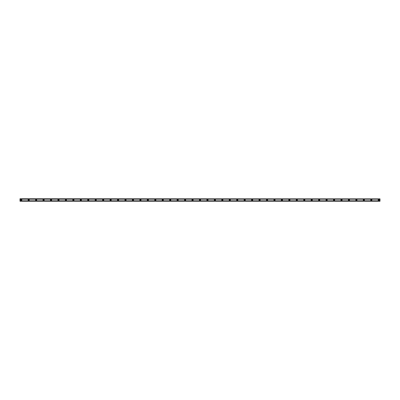 <?xml version="1.0" encoding="UTF-8"?>
<svg xmlns="http://www.w3.org/2000/svg" width="400" height="400" viewBox="0 0 400 400"><rect width="100%" height="100%" fill="white"/><g stroke="black" fill="none" stroke-linecap="round" stroke-linejoin="round"><path stroke-width="0.3" stroke-dasharray="2 1.5" d="M21.24 200.37A0.37 0.37 0 0 1 20.87 200A0.37 0.37 0 0 1 21.24 199.63A0.37 0.37 0 0 1 21.615 200A0.37 0.37 0 0 1 21.24 200.37M378.76 200.37A0.37 0.37 0 0 1 378.385 200A0.37 0.37 0 0 1 378.76 199.63A0.37 0.37 0 0 1 379.13 200A0.37 0.37 0 0 1 378.76 200.37M371.31 200.37A0.37 0.37 0 0 1 370.94 200A0.37 0.37 0 0 1 371.31 199.63A0.37 0.37 0 0 1 371.685 200A0.37 0.37 0 0 1 371.31 200.37M363.86 200.37A0.37 0.37 0 0 1 363.49 200A0.37 0.37 0 0 1 363.86 199.63A0.37 0.37 0 0 1 364.235 200A0.37 0.37 0 0 1 363.86 200.37M356.415 200.37A0.37 0.37 0 0 1 356.04 200A0.37 0.37 0 0 1 356.415 199.63A0.37 0.37 0 0 1 356.785 200A0.37 0.37 0 0 1 356.415 200.37M348.965 200.37A0.37 0.37 0 0 1 348.595 200A0.37 0.37 0 0 1 348.965 199.63A0.37 0.37 0 0 1 349.34 200A0.37 0.37 0 0 1 348.965 200.37M341.515 200.37A0.37 0.37 0 0 1 341.145 200A0.37 0.37 0 0 1 341.515 199.63A0.37 0.37 0 0 1 341.89 200A0.37 0.37 0 0 1 341.515 200.37M334.07 200.37A0.37 0.37 0 0 1 333.695 200A0.37 0.37 0 0 1 334.07 199.63A0.37 0.37 0 0 1 334.44 200A0.37 0.37 0 0 1 334.07 200.37M326.62 200.37A0.37 0.37 0 0 1 326.25 200A0.37 0.37 0 0 1 326.62 199.63A0.37 0.37 0 0 1 326.995 200A0.37 0.37 0 0 1 326.62 200.37M319.17 200.37A0.37 0.37 0 0 1 318.8 200A0.37 0.37 0 0 1 319.17 199.63A0.37 0.37 0 0 1 319.545 200A0.37 0.37 0 0 1 319.17 200.37M311.725 200.37A0.37 0.37 0 0 1 311.35 200A0.37 0.37 0 0 1 311.725 199.63A0.37 0.37 0 0 1 312.095 200A0.37 0.37 0 0 1 311.725 200.37M304.275 200.37A0.37 0.37 0 0 1 303.905 200A0.37 0.37 0 0 1 304.275 199.63A0.37 0.37 0 0 1 304.65 200A0.37 0.37 0 0 1 304.275 200.37M296.83 200.37A0.37 0.37 0 0 1 296.455 200A0.37 0.37 0 0 1 296.83 199.63A0.37 0.37 0 0 1 297.2 200A0.37 0.37 0 0 1 296.83 200.37M289.38 200.37A0.37 0.37 0 0 1 289.005 200A0.37 0.37 0 0 1 289.38 199.63A0.37 0.37 0 0 1 289.75 200A0.37 0.37 0 0 1 289.38 200.37M281.93 200.37A0.37 0.37 0 0 1 281.56 200A0.37 0.37 0 0 1 281.93 199.63A0.37 0.37 0 0 1 282.305 200A0.37 0.37 0 0 1 281.93 200.37M274.485 200.37A0.37 0.37 0 0 1 274.11 200A0.37 0.37 0 0 1 274.485 199.63A0.37 0.37 0 0 1 274.855 200A0.37 0.37 0 0 1 274.485 200.37M267.035 200.37A0.37 0.37 0 0 1 266.66 200A0.37 0.37 0 0 1 267.035 199.63A0.37 0.37 0 0 1 267.405 200A0.37 0.37 0 0 1 267.035 200.37M259.585 200.37A0.37 0.37 0 0 1 259.215 200A0.37 0.37 0 0 1 259.585 199.63A0.37 0.37 0 0 1 259.96 200A0.37 0.37 0 0 1 259.585 200.37M252.14 200.37A0.37 0.37 0 0 1 251.765 200A0.37 0.37 0 0 1 252.14 199.63A0.37 0.37 0 0 1 252.51 200A0.37 0.37 0 0 1 252.14 200.37M244.69 200.37A0.37 0.37 0 0 1 244.315 200A0.37 0.37 0 0 1 244.69 199.63A0.37 0.37 0 0 1 245.06 200A0.37 0.37 0 0 1 244.69 200.37M237.24 200.37A0.37 0.37 0 0 1 236.87 200A0.37 0.37 0 0 1 237.24 199.63A0.37 0.37 0 0 1 237.615 200A0.37 0.37 0 0 1 237.24 200.37M229.795 200.37A0.37 0.37 0 0 1 229.42 200A0.37 0.37 0 0 1 229.795 199.63A0.37 0.37 0 0 1 230.165 200A0.37 0.37 0 0 1 229.795 200.37M222.345 200.37A0.37 0.37 0 0 1 221.97 200A0.37 0.37 0 0 1 222.345 199.63A0.37 0.37 0 0 1 222.715 200A0.37 0.37 0 0 1 222.345 200.37M214.895 200.37A0.37 0.37 0 0 1 214.525 200A0.37 0.37 0 0 1 214.895 199.63A0.37 0.37 0 0 1 215.27 200A0.37 0.37 0 0 1 214.895 200.37M207.45 200.37A0.37 0.37 0 0 1 207.075 200A0.37 0.37 0 0 1 207.45 199.63A0.37 0.37 0 0 1 207.82 200A0.37 0.37 0 0 1 207.45 200.37M200 200.37A0.37 0.37 0 0 1 199.63 200A0.37 0.37 0 0 1 200 199.63A0.37 0.37 0 0 1 200.37 200A0.37 0.37 0 0 1 200 200.37M192.55 200.37A0.37 0.37 0 0 1 192.18 200A0.37 0.37 0 0 1 192.55 199.63A0.37 0.37 0 0 1 192.925 200A0.37 0.37 0 0 1 192.55 200.37M185.105 200.37A0.37 0.37 0 0 1 184.73 200A0.37 0.37 0 0 1 185.105 199.63A0.37 0.37 0 0 1 185.475 200A0.37 0.37 0 0 1 185.105 200.37M177.655 200.37A0.37 0.37 0 0 1 177.285 200A0.37 0.37 0 0 1 177.655 199.63A0.37 0.37 0 0 1 178.03 200A0.37 0.37 0 0 1 177.655 200.37M170.205 200.37A0.37 0.37 0 0 1 169.835 200A0.37 0.37 0 0 1 170.205 199.63A0.37 0.37 0 0 1 170.58 200A0.37 0.37 0 0 1 170.205 200.37M162.76 200.37A0.37 0.37 0 0 1 162.385 200A0.37 0.37 0 0 1 162.76 199.63A0.37 0.37 0 0 1 163.13 200A0.37 0.37 0 0 1 162.76 200.37M155.31 200.37A0.37 0.37 0 0 1 154.94 200A0.37 0.37 0 0 1 155.31 199.63A0.37 0.37 0 0 1 155.685 200A0.37 0.37 0 0 1 155.31 200.37M147.86 200.37A0.37 0.37 0 0 1 147.49 200A0.37 0.37 0 0 1 147.86 199.63A0.37 0.37 0 0 1 148.235 200A0.37 0.37 0 0 1 147.86 200.37M140.415 200.37A0.37 0.37 0 0 1 140.04 200A0.37 0.37 0 0 1 140.415 199.63A0.37 0.37 0 0 1 140.785 200A0.37 0.37 0 0 1 140.415 200.37M132.965 200.37A0.37 0.37 0 0 1 132.595 200A0.37 0.37 0 0 1 132.965 199.63A0.37 0.37 0 0 1 133.34 200A0.37 0.37 0 0 1 132.965 200.37M125.515 200.37A0.37 0.37 0 0 1 125.145 200A0.37 0.37 0 0 1 125.515 199.63A0.37 0.37 0 0 1 125.89 200A0.37 0.37 0 0 1 125.515 200.37M118.07 200.37A0.37 0.37 0 0 1 117.695 200A0.37 0.37 0 0 1 118.07 199.63A0.37 0.37 0 0 1 118.44 200A0.37 0.37 0 0 1 118.07 200.37M110.62 200.37A0.37 0.37 0 0 1 110.25 200A0.37 0.37 0 0 1 110.62 199.63A0.37 0.37 0 0 1 110.995 200A0.37 0.37 0 0 1 110.62 200.37M103.17 200.37A0.37 0.37 0 0 1 102.8 200A0.37 0.37 0 0 1 103.17 199.63A0.37 0.37 0 0 1 103.545 200A0.37 0.37 0 0 1 103.17 200.37M95.725 200.37A0.37 0.37 0 0 1 95.35 200A0.37 0.37 0 0 1 95.725 199.63A0.37 0.37 0 0 1 96.095 200A0.37 0.37 0 0 1 95.725 200.37M88.275 200.37A0.37 0.37 0 0 1 87.905 200A0.37 0.37 0 0 1 88.275 199.63A0.37 0.37 0 0 1 88.65 200A0.37 0.37 0 0 1 88.275 200.37M80.83 200.37A0.37 0.37 0 0 1 80.455 200A0.37 0.37 0 0 1 80.83 199.63A0.37 0.37 0 0 1 81.2 200A0.37 0.37 0 0 1 80.83 200.37M73.38 200.37A0.37 0.37 0 0 1 73.005 200A0.37 0.37 0 0 1 73.38 199.63A0.37 0.37 0 0 1 73.75 200A0.37 0.37 0 0 1 73.38 200.37M65.93 200.37A0.37 0.37 0 0 1 65.56 200A0.37 0.37 0 0 1 65.93 199.63A0.37 0.37 0 0 1 66.305 200A0.37 0.37 0 0 1 65.93 200.37M58.485 200.37A0.37 0.37 0 0 1 58.11 200A0.37 0.37 0 0 1 58.485 199.63A0.37 0.37 0 0 1 58.855 200A0.37 0.37 0 0 1 58.485 200.37M51.035 200.37A0.37 0.37 0 0 1 50.66 200A0.37 0.37 0 0 1 51.035 199.63A0.37 0.37 0 0 1 51.405 200A0.37 0.37 0 0 1 51.035 200.37M43.585 200.37A0.37 0.37 0 0 1 43.215 200A0.37 0.37 0 0 1 43.585 199.63A0.37 0.37 0 0 1 43.96 200A0.37 0.37 0 0 1 43.585 200.37M36.14 200.37A0.37 0.37 0 0 1 35.765 200A0.37 0.37 0 0 1 36.14 199.63A0.37 0.37 0 0 1 36.51 200A0.37 0.37 0 0 1 36.14 200.37M28.69 200.37A0.37 0.37 0 0 1 28.315 200A0.37 0.37 0 0 1 28.69 199.63A0.37 0.37 0 0 1 29.06 200A0.37 0.37 0 0 1 28.69 200.37M21.24 199.41A0.59 0.59 0 0 0 20.65 200A0.59 0.59 0 0 0 21.24 200.59A0.59 0.59 0 0 0 21.83 200A0.59 0.59 0 0 0 21.24 199.41M378.76 199.41A0.59 0.59 0 0 0 378.17 200A0.59 0.59 0 0 0 378.76 200.59A0.59 0.59 0 0 0 379.35 200A0.59 0.59 0 0 0 378.76 199.41M371.31 199.41A0.59 0.59 0 0 0 370.72 200A0.59 0.59 0 0 0 371.31 200.59A0.59 0.59 0 0 0 371.9 200A0.59 0.59 0 0 0 371.31 199.41M363.86 199.41A0.59 0.59 0 0 0 363.27 200A0.59 0.59 0 0 0 363.86 200.59A0.59 0.59 0 0 0 364.45 200A0.59 0.59 0 0 0 363.86 199.41M356.415 199.41A0.59 0.59 0 0 0 355.825 200A0.59 0.59 0 0 0 356.415 200.59A0.59 0.59 0 0 0 357.005 200A0.59 0.59 0 0 0 356.415 199.41M348.965 199.41A0.59 0.59 0 0 0 348.375 200A0.59 0.59 0 0 0 348.965 200.59A0.59 0.59 0 0 0 349.555 200A0.59 0.59 0 0 0 348.965 199.41M341.515 199.41A0.59 0.59 0 0 0 340.93 200A0.59 0.59 0 0 0 341.515 200.59A0.59 0.59 0 0 0 342.105 200A0.59 0.59 0 0 0 341.515 199.41M334.07 199.41A0.59 0.59 0 0 0 333.48 200A0.59 0.59 0 0 0 334.07 200.59A0.59 0.59 0 0 0 334.66 200A0.59 0.59 0 0 0 334.07 199.41M326.62 199.41A0.59 0.59 0 0 0 326.03 200A0.59 0.59 0 0 0 326.62 200.59A0.59 0.59 0 0 0 327.21 200A0.59 0.59 0 0 0 326.62 199.41M319.17 199.41A0.59 0.59 0 0 0 318.585 200A0.59 0.59 0 0 0 319.17 200.59A0.59 0.59 0 0 0 319.76 200A0.59 0.59 0 0 0 319.17 199.41M311.725 199.41A0.59 0.59 0 0 0 311.135 200A0.59 0.59 0 0 0 311.725 200.59A0.59 0.59 0 0 0 312.315 200A0.59 0.59 0 0 0 311.725 199.41M304.275 199.41A0.59 0.59 0 0 0 303.685 200A0.59 0.59 0 0 0 304.275 200.59A0.59 0.59 0 0 0 304.865 200A0.59 0.59 0 0 0 304.275 199.41M296.83 199.41A0.59 0.59 0 0 0 296.24 200A0.59 0.59 0 0 0 296.83 200.59A0.59 0.59 0 0 0 297.415 200A0.59 0.59 0 0 0 296.83 199.41M289.38 199.41A0.59 0.59 0 0 0 288.79 200A0.59 0.59 0 0 0 289.38 200.59A0.59 0.59 0 0 0 289.97 200A0.59 0.59 0 0 0 289.38 199.41M281.93 199.41A0.59 0.59 0 0 0 281.34 200A0.59 0.59 0 0 0 281.93 200.59A0.59 0.59 0 0 0 282.52 200A0.59 0.59 0 0 0 281.93 199.41M274.485 199.41A0.59 0.59 0 0 0 273.895 200A0.59 0.59 0 0 0 274.485 200.59A0.59 0.59 0 0 0 275.07 200A0.59 0.59 0 0 0 274.485 199.41M267.035 199.41A0.59 0.59 0 0 0 266.445 200A0.59 0.59 0 0 0 267.035 200.59A0.59 0.59 0 0 0 267.625 200A0.59 0.59 0 0 0 267.035 199.41M259.585 199.41A0.59 0.59 0 0 0 258.995 200A0.59 0.59 0 0 0 259.585 200.59A0.59 0.59 0 0 0 260.175 200A0.59 0.59 0 0 0 259.585 199.41M252.14 199.41A0.59 0.59 0 0 0 251.55 200A0.59 0.59 0 0 0 252.14 200.59A0.59 0.59 0 0 0 252.73 200A0.59 0.59 0 0 0 252.14 199.41M244.69 199.41A0.59 0.59 0 0 0 244.1 200A0.59 0.59 0 0 0 244.69 200.59A0.59 0.59 0 0 0 245.28 200A0.59 0.59 0 0 0 244.69 199.41M237.24 199.41A0.59 0.59 0 0 0 236.65 200A0.59 0.59 0 0 0 237.24 200.59A0.59 0.59 0 0 0 237.83 200A0.59 0.59 0 0 0 237.24 199.41M229.795 199.41A0.59 0.59 0 0 0 229.205 200A0.59 0.59 0 0 0 229.795 200.59A0.59 0.59 0 0 0 230.385 200A0.59 0.59 0 0 0 229.795 199.41M222.345 199.41A0.59 0.59 0 0 0 221.755 200A0.59 0.59 0 0 0 222.345 200.59A0.59 0.59 0 0 0 222.935 200A0.59 0.59 0 0 0 222.345 199.41M214.895 199.41A0.59 0.59 0 0 0 214.305 200A0.59 0.59 0 0 0 214.895 200.59A0.59 0.59 0 0 0 215.485 200A0.59 0.59 0 0 0 214.895 199.41M207.45 199.41A0.59 0.59 0 0 0 206.86 200A0.59 0.59 0 0 0 207.45 200.59A0.59 0.59 0 0 0 208.04 200A0.59 0.59 0 0 0 207.45 199.41M200 199.41A0.59 0.59 0 0 0 199.41 200A0.59 0.59 0 0 0 200 200.59A0.59 0.59 0 0 0 200.59 200A0.59 0.59 0 0 0 200 199.41M192.55 199.41A0.59 0.59 0 0 0 191.96 200A0.59 0.59 0 0 0 192.55 200.59A0.59 0.59 0 0 0 193.14 200A0.59 0.59 0 0 0 192.55 199.41M185.105 199.41A0.59 0.59 0 0 0 184.515 200A0.59 0.59 0 0 0 185.105 200.59A0.59 0.59 0 0 0 185.695 200A0.59 0.59 0 0 0 185.105 199.41M177.655 199.41A0.59 0.59 0 0 0 177.065 200A0.59 0.59 0 0 0 177.655 200.59A0.59 0.59 0 0 0 178.245 200A0.59 0.59 0 0 0 177.655 199.41M170.205 199.41A0.59 0.59 0 0 0 169.615 200A0.59 0.59 0 0 0 170.205 200.59A0.59 0.59 0 0 0 170.795 200A0.59 0.59 0 0 0 170.205 199.41M162.76 199.41A0.59 0.59 0 0 0 162.17 200A0.59 0.59 0 0 0 162.76 200.59A0.59 0.59 0 0 0 163.35 200A0.59 0.59 0 0 0 162.76 199.41M155.31 199.41A0.59 0.59 0 0 0 154.72 200A0.59 0.59 0 0 0 155.31 200.59A0.59 0.59 0 0 0 155.9 200A0.59 0.59 0 0 0 155.31 199.41M147.86 199.41A0.59 0.59 0 0 0 147.27 200A0.59 0.59 0 0 0 147.86 200.59A0.59 0.59 0 0 0 148.45 200A0.59 0.59 0 0 0 147.86 199.41M140.415 199.41A0.59 0.59 0 0 0 139.825 200A0.59 0.59 0 0 0 140.415 200.59A0.59 0.59 0 0 0 141.005 200A0.59 0.59 0 0 0 140.415 199.41M132.965 199.41A0.59 0.59 0 0 0 132.375 200A0.59 0.59 0 0 0 132.965 200.59A0.59 0.59 0 0 0 133.555 200A0.59 0.59 0 0 0 132.965 199.41M125.515 199.41A0.59 0.59 0 0 0 124.93 200A0.59 0.59 0 0 0 125.515 200.59A0.59 0.59 0 0 0 126.105 200A0.59 0.59 0 0 0 125.515 199.41M118.07 199.41A0.59 0.59 0 0 0 117.48 200A0.59 0.59 0 0 0 118.07 200.59A0.59 0.59 0 0 0 118.66 200A0.59 0.59 0 0 0 118.07 199.41M110.62 199.41A0.59 0.59 0 0 0 110.03 200A0.59 0.59 0 0 0 110.62 200.59A0.59 0.59 0 0 0 111.21 200A0.59 0.59 0 0 0 110.62 199.41M103.17 199.41A0.59 0.59 0 0 0 102.585 200A0.59 0.59 0 0 0 103.17 200.59A0.59 0.59 0 0 0 103.76 200A0.59 0.59 0 0 0 103.17 199.41M95.725 199.41A0.59 0.59 0 0 0 95.135 200A0.59 0.59 0 0 0 95.725 200.59A0.59 0.59 0 0 0 96.315 200A0.59 0.59 0 0 0 95.725 199.41M88.275 199.41A0.59 0.59 0 0 0 87.685 200A0.59 0.59 0 0 0 88.275 200.59A0.59 0.59 0 0 0 88.865 200A0.59 0.59 0 0 0 88.275 199.41M80.83 199.41A0.59 0.59 0 0 0 80.24 200A0.59 0.59 0 0 0 80.83 200.59A0.59 0.59 0 0 0 81.415 200A0.59 0.59 0 0 0 80.83 199.41M73.38 199.41A0.59 0.59 0 0 0 72.79 200A0.59 0.59 0 0 0 73.38 200.59A0.59 0.59 0 0 0 73.97 200A0.59 0.59 0 0 0 73.38 199.41M65.93 199.41A0.59 0.59 0 0 0 65.34 200A0.59 0.59 0 0 0 65.93 200.59A0.59 0.59 0 0 0 66.52 200A0.59 0.59 0 0 0 65.93 199.41M58.485 199.41A0.59 0.59 0 0 0 57.895 200A0.59 0.59 0 0 0 58.485 200.59A0.59 0.59 0 0 0 59.07 200A0.59 0.59 0 0 0 58.485 199.41M51.035 199.41A0.59 0.59 0 0 0 50.445 200A0.59 0.59 0 0 0 51.035 200.59A0.59 0.59 0 0 0 51.625 200A0.59 0.59 0 0 0 51.035 199.41M43.585 199.41A0.59 0.59 0 0 0 42.995 200A0.59 0.59 0 0 0 43.585 200.59A0.59 0.59 0 0 0 44.175 200A0.59 0.59 0 0 0 43.585 199.41M36.14 199.41A0.59 0.59 0 0 0 35.55 200A0.59 0.59 0 0 0 36.14 200.59A0.59 0.59 0 0 0 36.73 200A0.59 0.59 0 0 0 36.14 199.41M28.69 199.41A0.59 0.59 0 0 0 28.1 200A0.59 0.59 0 0 0 28.69 200.59A0.59 0.59 0 0 0 29.28 200A0.59 0.59 0 0 0 28.69 199.41M380 200.87L380 201.24L380 200.87L20 200.87L380 200.85M380 198.905L20 198.905L20 201.095L380 201.095L380 198.76L20 198.76L20 199.15L20 198.76L380 198.76L380 199.15L380 198.76L20 198.905M380 201.095L20 201.24L380 201.24L20 201.24L20 200.87M380 198.88L20 198.88M20 201.12L380 201.12M380 198.79L20 198.79M20 201.21L380 201.21M20 199.13L380 199.13M380 199.085L20 199.085M20 200.915L380 200.915M20 199.15L380 199.15"/><path stroke-width="0.6" d="M21.24 200.37A0.37 0.37 0 0 1 20.87 200A0.37 0.37 0 0 1 21.24 199.63A0.37 0.37 0 0 1 21.615 200A0.37 0.37 0 0 1 21.24 200.37M378.76 200.37A0.37 0.37 0 0 1 378.385 200A0.37 0.37 0 0 1 378.76 199.63A0.37 0.37 0 0 1 379.13 200A0.37 0.37 0 0 1 378.76 200.37M371.31 200.37A0.37 0.37 0 0 1 370.94 200A0.37 0.37 0 0 1 371.31 199.63A0.37 0.37 0 0 1 371.685 200A0.37 0.37 0 0 1 371.31 200.37M363.86 200.37A0.37 0.37 0 0 1 363.49 200A0.37 0.37 0 0 1 363.86 199.63A0.37 0.37 0 0 1 364.235 200A0.37 0.37 0 0 1 363.86 200.37M356.415 200.37A0.37 0.37 0 0 1 356.04 200A0.37 0.37 0 0 1 356.415 199.63A0.37 0.37 0 0 1 356.785 200A0.37 0.37 0 0 1 356.415 200.37M348.965 200.37A0.37 0.37 0 0 1 348.595 200A0.37 0.37 0 0 1 348.965 199.63A0.37 0.37 0 0 1 349.34 200A0.37 0.37 0 0 1 348.965 200.37M341.515 200.37A0.37 0.37 0 0 1 341.145 200A0.37 0.37 0 0 1 341.515 199.63A0.37 0.37 0 0 1 341.89 200A0.37 0.37 0 0 1 341.515 200.37M334.07 200.37A0.37 0.37 0 0 1 333.695 200A0.37 0.37 0 0 1 334.07 199.63A0.37 0.37 0 0 1 334.44 200A0.37 0.37 0 0 1 334.07 200.37M326.62 200.37A0.37 0.37 0 0 1 326.25 200A0.37 0.37 0 0 1 326.62 199.63A0.37 0.37 0 0 1 326.995 200A0.37 0.37 0 0 1 326.62 200.37M319.17 200.37A0.37 0.37 0 0 1 318.8 200A0.37 0.37 0 0 1 319.17 199.63A0.37 0.37 0 0 1 319.545 200A0.37 0.37 0 0 1 319.17 200.37M311.725 200.37A0.37 0.37 0 0 1 311.35 200A0.37 0.37 0 0 1 311.725 199.63A0.37 0.37 0 0 1 312.095 200A0.37 0.37 0 0 1 311.725 200.37M304.275 200.37A0.37 0.37 0 0 1 303.905 200A0.37 0.37 0 0 1 304.275 199.63A0.37 0.37 0 0 1 304.65 200A0.37 0.37 0 0 1 304.275 200.37M296.83 200.37A0.37 0.37 0 0 1 296.455 200A0.37 0.37 0 0 1 296.83 199.63A0.37 0.37 0 0 1 297.2 200A0.37 0.37 0 0 1 296.83 200.37M289.38 200.37A0.37 0.37 0 0 1 289.005 200A0.37 0.37 0 0 1 289.38 199.63A0.37 0.37 0 0 1 289.75 200A0.37 0.37 0 0 1 289.38 200.37M281.93 200.37A0.37 0.37 0 0 1 281.56 200A0.37 0.37 0 0 1 281.93 199.63A0.37 0.37 0 0 1 282.305 200A0.37 0.37 0 0 1 281.93 200.37M274.485 200.37A0.37 0.37 0 0 1 274.11 200A0.37 0.37 0 0 1 274.485 199.63A0.37 0.37 0 0 1 274.855 200A0.37 0.37 0 0 1 274.485 200.37M267.035 200.37A0.37 0.37 0 0 1 266.66 200A0.37 0.37 0 0 1 267.035 199.63A0.37 0.37 0 0 1 267.405 200A0.37 0.37 0 0 1 267.035 200.37M259.585 200.37A0.37 0.37 0 0 1 259.215 200A0.37 0.37 0 0 1 259.585 199.63A0.37 0.37 0 0 1 259.96 200A0.37 0.37 0 0 1 259.585 200.37M252.14 200.37A0.37 0.37 0 0 1 251.765 200A0.37 0.37 0 0 1 252.14 199.63A0.37 0.37 0 0 1 252.51 200A0.37 0.37 0 0 1 252.14 200.37M244.69 200.37A0.37 0.37 0 0 1 244.315 200A0.37 0.37 0 0 1 244.69 199.63A0.37 0.37 0 0 1 245.06 200A0.37 0.37 0 0 1 244.69 200.37M237.24 200.37A0.37 0.37 0 0 1 236.87 200A0.37 0.37 0 0 1 237.24 199.63A0.37 0.37 0 0 1 237.615 200A0.37 0.37 0 0 1 237.24 200.37M229.795 200.37A0.37 0.37 0 0 1 229.42 200A0.37 0.37 0 0 1 229.795 199.63A0.37 0.37 0 0 1 230.165 200A0.37 0.37 0 0 1 229.795 200.37M222.345 200.37A0.37 0.37 0 0 1 221.97 200A0.37 0.37 0 0 1 222.345 199.63A0.37 0.37 0 0 1 222.715 200A0.37 0.37 0 0 1 222.345 200.37M214.895 200.37A0.37 0.37 0 0 1 214.525 200A0.37 0.37 0 0 1 214.895 199.63A0.37 0.37 0 0 1 215.27 200A0.37 0.37 0 0 1 214.895 200.37M207.45 200.37A0.37 0.37 0 0 1 207.075 200A0.37 0.37 0 0 1 207.45 199.63A0.37 0.37 0 0 1 207.82 200A0.37 0.37 0 0 1 207.45 200.37M200 200.37A0.37 0.37 0 0 1 199.63 200A0.37 0.37 0 0 1 200 199.63A0.37 0.37 0 0 1 200.37 200A0.37 0.37 0 0 1 200 200.37M192.55 200.37A0.37 0.37 0 0 1 192.18 200A0.37 0.37 0 0 1 192.55 199.63A0.37 0.37 0 0 1 192.925 200A0.37 0.37 0 0 1 192.55 200.37M185.105 200.37A0.37 0.37 0 0 1 184.73 200A0.37 0.37 0 0 1 185.105 199.63A0.37 0.37 0 0 1 185.475 200A0.37 0.37 0 0 1 185.105 200.37M177.655 200.37A0.37 0.37 0 0 1 177.285 200A0.37 0.37 0 0 1 177.655 199.63A0.37 0.37 0 0 1 178.03 200A0.37 0.37 0 0 1 177.655 200.37M170.205 200.37A0.37 0.37 0 0 1 169.835 200A0.37 0.37 0 0 1 170.205 199.63A0.37 0.37 0 0 1 170.58 200A0.37 0.37 0 0 1 170.205 200.37M162.76 200.37A0.37 0.37 0 0 1 162.385 200A0.37 0.37 0 0 1 162.76 199.63A0.37 0.37 0 0 1 163.13 200A0.37 0.37 0 0 1 162.76 200.37M155.31 200.37A0.37 0.37 0 0 1 154.94 200A0.37 0.37 0 0 1 155.31 199.63A0.37 0.37 0 0 1 155.685 200A0.37 0.37 0 0 1 155.31 200.37M147.86 200.37A0.37 0.37 0 0 1 147.49 200A0.37 0.37 0 0 1 147.86 199.63A0.37 0.37 0 0 1 148.235 200A0.37 0.37 0 0 1 147.86 200.37M140.415 200.37A0.37 0.37 0 0 1 140.04 200A0.37 0.37 0 0 1 140.415 199.63A0.37 0.37 0 0 1 140.785 200A0.37 0.37 0 0 1 140.415 200.37M132.965 200.37A0.37 0.37 0 0 1 132.595 200A0.37 0.37 0 0 1 132.965 199.63A0.37 0.37 0 0 1 133.34 200A0.37 0.37 0 0 1 132.965 200.37M125.515 200.37A0.37 0.37 0 0 1 125.145 200A0.37 0.37 0 0 1 125.515 199.63A0.37 0.37 0 0 1 125.89 200A0.37 0.37 0 0 1 125.515 200.37M118.07 200.37A0.37 0.37 0 0 1 117.695 200A0.37 0.37 0 0 1 118.07 199.63A0.37 0.37 0 0 1 118.44 200A0.37 0.37 0 0 1 118.07 200.37M110.62 200.37A0.37 0.37 0 0 1 110.25 200A0.37 0.37 0 0 1 110.62 199.63A0.37 0.37 0 0 1 110.995 200A0.37 0.37 0 0 1 110.62 200.37M103.17 200.37A0.37 0.37 0 0 1 102.8 200A0.37 0.37 0 0 1 103.17 199.63A0.37 0.37 0 0 1 103.545 200A0.37 0.37 0 0 1 103.17 200.37M95.725 200.37A0.37 0.37 0 0 1 95.35 200A0.37 0.37 0 0 1 95.725 199.63A0.37 0.37 0 0 1 96.095 200A0.37 0.37 0 0 1 95.725 200.37M88.275 200.37A0.37 0.37 0 0 1 87.905 200A0.37 0.37 0 0 1 88.275 199.63A0.37 0.37 0 0 1 88.65 200A0.37 0.37 0 0 1 88.275 200.37M80.83 200.37A0.37 0.37 0 0 1 80.455 200A0.37 0.37 0 0 1 80.83 199.63A0.37 0.37 0 0 1 81.2 200A0.37 0.37 0 0 1 80.83 200.37M73.38 200.37A0.37 0.37 0 0 1 73.005 200A0.37 0.37 0 0 1 73.38 199.63A0.37 0.37 0 0 1 73.75 200A0.37 0.37 0 0 1 73.38 200.37M65.93 200.37A0.37 0.37 0 0 1 65.56 200A0.37 0.37 0 0 1 65.93 199.63A0.37 0.37 0 0 1 66.305 200A0.37 0.37 0 0 1 65.93 200.37M58.485 200.37A0.37 0.37 0 0 1 58.11 200A0.37 0.37 0 0 1 58.485 199.63A0.37 0.37 0 0 1 58.855 200A0.37 0.37 0 0 1 58.485 200.37M51.035 200.37A0.37 0.37 0 0 1 50.66 200A0.37 0.37 0 0 1 51.035 199.63A0.37 0.37 0 0 1 51.405 200A0.37 0.37 0 0 1 51.035 200.37M43.585 200.37A0.37 0.37 0 0 1 43.215 200A0.37 0.37 0 0 1 43.585 199.63A0.37 0.37 0 0 1 43.96 200A0.37 0.37 0 0 1 43.585 200.37M36.14 200.37A0.37 0.37 0 0 1 35.765 200A0.37 0.37 0 0 1 36.14 199.63A0.37 0.37 0 0 1 36.51 200A0.37 0.37 0 0 1 36.14 200.37M28.69 200.37A0.37 0.37 0 0 1 28.315 200A0.37 0.37 0 0 1 28.69 199.63A0.37 0.37 0 0 1 29.06 200A0.37 0.37 0 0 1 28.69 200.37M21.24 199.41A0.59 0.59 0 0 0 20.65 200A0.59 0.59 0 0 0 21.24 200.59A0.59 0.59 0 0 0 21.83 200A0.59 0.59 0 0 0 21.24 199.41M378.76 199.41A0.59 0.59 0 0 0 378.17 200A0.59 0.59 0 0 0 378.76 200.59A0.59 0.59 0 0 0 379.35 200A0.59 0.59 0 0 0 378.76 199.41M371.31 199.41A0.59 0.59 0 0 0 370.72 200A0.59 0.59 0 0 0 371.31 200.59A0.59 0.59 0 0 0 371.9 200A0.59 0.59 0 0 0 371.31 199.41M363.86 199.41A0.59 0.59 0 0 0 363.27 200A0.59 0.59 0 0 0 363.86 200.59A0.59 0.59 0 0 0 364.45 200A0.59 0.59 0 0 0 363.86 199.41M356.415 199.41A0.59 0.59 0 0 0 355.825 200A0.59 0.59 0 0 0 356.415 200.59A0.59 0.59 0 0 0 357.005 200A0.59 0.59 0 0 0 356.415 199.41M348.965 199.41A0.59 0.59 0 0 0 348.375 200A0.59 0.59 0 0 0 348.965 200.59A0.59 0.59 0 0 0 349.555 200A0.59 0.59 0 0 0 348.965 199.41M341.515 199.41A0.59 0.59 0 0 0 340.93 200A0.59 0.59 0 0 0 341.515 200.59A0.59 0.59 0 0 0 342.105 200A0.59 0.59 0 0 0 341.515 199.41M334.07 199.41A0.59 0.59 0 0 0 333.48 200A0.59 0.59 0 0 0 334.07 200.59A0.59 0.59 0 0 0 334.66 200A0.59 0.59 0 0 0 334.07 199.41M326.62 199.41A0.59 0.59 0 0 0 326.03 200A0.59 0.59 0 0 0 326.62 200.59A0.59 0.59 0 0 0 327.21 200A0.59 0.59 0 0 0 326.62 199.41M319.17 199.41A0.59 0.59 0 0 0 318.585 200A0.59 0.59 0 0 0 319.17 200.59A0.59 0.59 0 0 0 319.76 200A0.59 0.59 0 0 0 319.17 199.41M311.725 199.41A0.59 0.59 0 0 0 311.135 200A0.59 0.59 0 0 0 311.725 200.59A0.59 0.59 0 0 0 312.315 200A0.59 0.59 0 0 0 311.725 199.41M304.275 199.41A0.59 0.59 0 0 0 303.685 200A0.59 0.59 0 0 0 304.275 200.59A0.59 0.59 0 0 0 304.865 200A0.59 0.59 0 0 0 304.275 199.41M296.83 199.41A0.59 0.59 0 0 0 296.24 200A0.59 0.59 0 0 0 296.83 200.59A0.59 0.59 0 0 0 297.415 200A0.59 0.59 0 0 0 296.83 199.41M289.38 199.41A0.59 0.59 0 0 0 288.79 200A0.59 0.59 0 0 0 289.38 200.59A0.59 0.59 0 0 0 289.97 200A0.59 0.59 0 0 0 289.38 199.41M281.93 199.41A0.59 0.59 0 0 0 281.34 200A0.59 0.59 0 0 0 281.93 200.59A0.59 0.59 0 0 0 282.52 200A0.59 0.59 0 0 0 281.93 199.41M274.485 199.41A0.59 0.59 0 0 0 273.895 200A0.59 0.59 0 0 0 274.485 200.59A0.59 0.59 0 0 0 275.07 200A0.59 0.59 0 0 0 274.485 199.41M267.035 199.41A0.59 0.59 0 0 0 266.445 200A0.59 0.59 0 0 0 267.035 200.59A0.59 0.59 0 0 0 267.625 200A0.59 0.59 0 0 0 267.035 199.41M259.585 199.41A0.59 0.59 0 0 0 258.995 200A0.59 0.59 0 0 0 259.585 200.59A0.59 0.59 0 0 0 260.175 200A0.59 0.59 0 0 0 259.585 199.41M252.14 199.41A0.59 0.59 0 0 0 251.55 200A0.59 0.59 0 0 0 252.14 200.59A0.59 0.59 0 0 0 252.73 200A0.59 0.59 0 0 0 252.14 199.41M244.69 199.41A0.59 0.59 0 0 0 244.1 200A0.59 0.59 0 0 0 244.69 200.59A0.59 0.59 0 0 0 245.28 200A0.59 0.59 0 0 0 244.69 199.41M237.24 199.41A0.59 0.59 0 0 0 236.65 200A0.59 0.59 0 0 0 237.24 200.59A0.59 0.59 0 0 0 237.83 200A0.59 0.59 0 0 0 237.24 199.41M229.795 199.41A0.59 0.59 0 0 0 229.205 200A0.59 0.59 0 0 0 229.795 200.59A0.59 0.59 0 0 0 230.385 200A0.59 0.59 0 0 0 229.795 199.41M222.345 199.41A0.59 0.59 0 0 0 221.755 200A0.59 0.59 0 0 0 222.345 200.59A0.59 0.59 0 0 0 222.935 200A0.59 0.59 0 0 0 222.345 199.41M214.895 199.41A0.59 0.59 0 0 0 214.305 200A0.59 0.59 0 0 0 214.895 200.59A0.59 0.59 0 0 0 215.485 200A0.59 0.59 0 0 0 214.895 199.41M207.45 199.41A0.59 0.59 0 0 0 206.86 200A0.59 0.59 0 0 0 207.45 200.59A0.59 0.59 0 0 0 208.04 200A0.59 0.59 0 0 0 207.45 199.41M200 199.41A0.59 0.59 0 0 0 199.41 200A0.59 0.59 0 0 0 200 200.59A0.59 0.59 0 0 0 200.59 200A0.59 0.59 0 0 0 200 199.41M192.55 199.41A0.59 0.59 0 0 0 191.96 200A0.59 0.59 0 0 0 192.55 200.59A0.59 0.59 0 0 0 193.14 200A0.59 0.59 0 0 0 192.55 199.41M185.105 199.41A0.59 0.59 0 0 0 184.515 200A0.59 0.59 0 0 0 185.105 200.59A0.59 0.59 0 0 0 185.695 200A0.59 0.59 0 0 0 185.105 199.41M177.655 199.41A0.59 0.59 0 0 0 177.065 200A0.59 0.59 0 0 0 177.655 200.59A0.59 0.59 0 0 0 178.245 200A0.59 0.59 0 0 0 177.655 199.41M170.205 199.41A0.59 0.59 0 0 0 169.615 200A0.59 0.59 0 0 0 170.205 200.59A0.59 0.59 0 0 0 170.795 200A0.59 0.59 0 0 0 170.205 199.41M162.76 199.41A0.59 0.59 0 0 0 162.17 200A0.59 0.59 0 0 0 162.76 200.59A0.59 0.59 0 0 0 163.35 200A0.59 0.59 0 0 0 162.76 199.41M155.31 199.41A0.59 0.59 0 0 0 154.72 200A0.59 0.59 0 0 0 155.31 200.59A0.59 0.59 0 0 0 155.9 200A0.59 0.59 0 0 0 155.31 199.41M147.86 199.41A0.59 0.59 0 0 0 147.27 200A0.59 0.59 0 0 0 147.86 200.59A0.59 0.59 0 0 0 148.45 200A0.59 0.59 0 0 0 147.86 199.41M140.415 199.41A0.59 0.59 0 0 0 139.825 200A0.59 0.59 0 0 0 140.415 200.59A0.59 0.59 0 0 0 141.005 200A0.59 0.59 0 0 0 140.415 199.41M132.965 199.41A0.59 0.59 0 0 0 132.375 200A0.59 0.59 0 0 0 132.965 200.59A0.59 0.59 0 0 0 133.555 200A0.59 0.59 0 0 0 132.965 199.41M125.515 199.41A0.59 0.59 0 0 0 124.93 200A0.59 0.59 0 0 0 125.515 200.59A0.59 0.59 0 0 0 126.105 200A0.59 0.59 0 0 0 125.515 199.41M118.07 199.41A0.59 0.59 0 0 0 117.48 200A0.59 0.59 0 0 0 118.07 200.59A0.59 0.59 0 0 0 118.66 200A0.59 0.59 0 0 0 118.07 199.41M110.62 199.41A0.59 0.59 0 0 0 110.03 200A0.59 0.59 0 0 0 110.62 200.59A0.59 0.59 0 0 0 111.21 200A0.59 0.59 0 0 0 110.62 199.41M103.17 199.41A0.59 0.59 0 0 0 102.585 200A0.59 0.59 0 0 0 103.17 200.59A0.59 0.59 0 0 0 103.76 200A0.59 0.59 0 0 0 103.17 199.41M95.725 199.41A0.59 0.59 0 0 0 95.135 200A0.59 0.59 0 0 0 95.725 200.59A0.59 0.59 0 0 0 96.315 200A0.59 0.59 0 0 0 95.725 199.41M88.275 199.41A0.59 0.59 0 0 0 87.685 200A0.59 0.59 0 0 0 88.275 200.59A0.59 0.59 0 0 0 88.865 200A0.59 0.59 0 0 0 88.275 199.41M80.83 199.41A0.59 0.59 0 0 0 80.24 200A0.59 0.59 0 0 0 80.83 200.59A0.59 0.59 0 0 0 81.415 200A0.59 0.59 0 0 0 80.83 199.41M73.38 199.41A0.59 0.59 0 0 0 72.79 200A0.59 0.59 0 0 0 73.38 200.59A0.59 0.59 0 0 0 73.97 200A0.59 0.59 0 0 0 73.38 199.41M65.93 199.41A0.59 0.59 0 0 0 65.34 200A0.59 0.59 0 0 0 65.93 200.59A0.59 0.59 0 0 0 66.52 200A0.59 0.59 0 0 0 65.93 199.41M58.485 199.41A0.59 0.59 0 0 0 57.895 200A0.59 0.59 0 0 0 58.485 200.59A0.59 0.59 0 0 0 59.07 200A0.59 0.59 0 0 0 58.485 199.41M51.035 199.41A0.59 0.59 0 0 0 50.445 200A0.59 0.59 0 0 0 51.035 200.59A0.59 0.59 0 0 0 51.625 200A0.59 0.59 0 0 0 51.035 199.41M43.585 199.41A0.59 0.59 0 0 0 42.995 200A0.59 0.59 0 0 0 43.585 200.59A0.59 0.59 0 0 0 44.175 200A0.59 0.59 0 0 0 43.585 199.41M36.14 199.41A0.59 0.59 0 0 0 35.55 200A0.59 0.59 0 0 0 36.14 200.59A0.59 0.59 0 0 0 36.73 200A0.59 0.59 0 0 0 36.14 199.41M28.69 199.41A0.59 0.59 0 0 0 28.1 200A0.59 0.59 0 0 0 28.69 200.59A0.59 0.59 0 0 0 29.28 200A0.59 0.59 0 0 0 28.69 199.41M20 201.12L20 200.805L380 200.805L380 201.24L20 201.24L380 201.12M20 198.88L380 198.88L20 198.76L20 200.805M380 198.88L380 200.805M380 201.09L20 201.09M20 199.195L380 199.195M20 198.91L380 198.91"/></g></svg>
